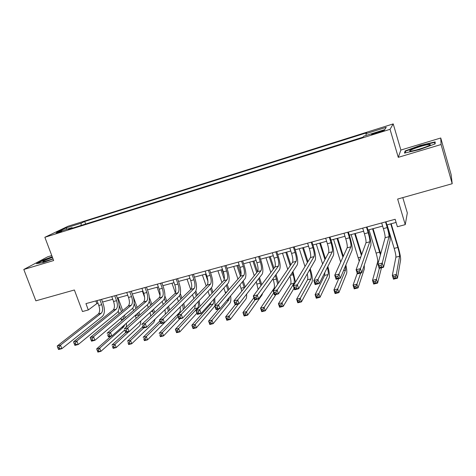 <?xml version="1.0" encoding="UTF-8"?>
<svg xmlns="http://www.w3.org/2000/svg" width="476" height="476" viewBox="0 0 476 476"><rect width="100%" height="100%" fill="white"/><g stroke="black" fill="none" stroke-linecap="round" stroke-linejoin="round"><path stroke-width="0.71" d="M55.769 233.609L61.88 231.11L55.769 233.609M51.771 255.582L47.648 256.826L23.8 269.475L35.873 300.826L74.381 289.991L82.473 311.53L88.304 309.959L96.842 303.599L98.002 303.283M393.218 123.903L67.937 226.29L44.863 237.292L390.04 129.311L393.218 123.903L400.875 150.047L398.275 157.342L441.079 144.525L440.746 137.992L400.875 150.047M440.746 137.992L451.105 174.537L452.2 183.718L397.65 199.057L405.243 224.636L407.325 212.95L402.797 197.611M441.079 144.525L452.2 183.718M405.243 224.636L397.395 226.749L395.163 219.287L85.936 303.623L88.304 309.959M380.003 131.346L376.57 132.423C372.589 133.726 370.947 134.422 371.649 134.512L379.312 132.334C383.317 131.025 384.965 130.329 384.251 130.245L380.003 131.346L380.211 132.048M366.258 135.41L365.931 133.696L366.722 132.768L84.698 221.471L85.632 224.017M365.931 133.696L386.25 127.312L384.745 129.615L363.842 136.166L362.986 137.177L68.288 229.444L72.031 227.629L56.46 232.508L65.962 227.956L81.218 223.167L84.698 221.471M398.275 157.342L390.04 129.311M23.8 269.475L53.645 260.539L44.863 237.292M102.554 302.046L112.752 299.279M117.298 298.047L127.729 295.221M132.268 293.99L142.925 291.098M147.459 289.866L158.359 286.909M162.875 285.683L174.026 282.661M178.53 281.441L189.936 278.347M194.428 277.127L206.09 273.962M210.57 272.748L222.5 269.511M226.963 268.297L239.166 264.989M243.617 263.781L256.1 260.396M260.533 259.194L273.307 255.731M277.722 254.529L290.788 250.989M295.185 249.793L308.555 246.169M312.934 244.979L326.613 241.267M330.975 240.088L344.975 236.286M349.307 235.114L363.64 231.223M367.954 230.057L382.621 226.076M386.905 224.916L396.103 222.423M95.849 300.921L96.842 303.599M81.218 223.167L81.039 225.451M72.554 228.111L72.031 227.629M65.962 227.956L66.997 229.206M420.231 145.43L405.141 150.934L404.469 153.099L419.523 149.595L435.147 143.883L435.171 141.884L420.231 145.43L420.332 145.781M52.223 256.784L43.554 259.896L36.432 263.692L43.578 262.395L53.056 258.986M405.433 151.933L405.141 150.934M43.667 260.205L43.554 259.896M381.681 222.964L383.388 228.617C384.697 233.157 385.274 236.191 385.114 237.726L377.861 264.21L382.264 263.091L383.543 267.28L390.094 240.392C390.29 238.071 389.416 233.526 387.458 226.743L385.971 221.792M385.518 221.917L387.226 227.582C388.535 232.133 389.118 235.168 388.981 236.697L382.264 263.091L381.169 265.299L379.402 265.745L379.913 267.423L381.681 266.976L381.169 265.299M381.681 266.976L383.543 267.28L379.14 268.393L377.861 264.21L379.402 265.745M379.14 268.393L379.913 267.423M387.107 224.862L394.188 248.389C395.425 252.691 395.996 255.618 395.901 257.171L392.331 275.402L396.335 274.408L397.478 278.186L400.631 259.717C400.732 257.361 399.864 252.976 398.013 246.55L391.177 223.756M390.766 223.869L397.841 247.443C399.078 251.745 399.661 254.672 399.584 256.231L396.335 274.408L395.372 276.419L393.765 276.818L394.223 278.335L395.83 277.936L395.372 276.419M395.83 277.936L397.478 278.186L393.473 279.174L392.331 275.402L393.765 276.818M393.473 279.174L394.223 278.335M362.694 228.141L364.414 233.746C365.723 238.244 366.24 241.267 365.973 242.814L356.107 269.761L360.427 268.66L361.706 272.808L370.893 245.461C371.25 243.117 370.459 238.589 368.507 231.866L367.008 226.963M366.466 227.111L368.18 232.728C369.489 237.232 370.019 240.261 369.775 241.802L360.427 268.66L359.297 270.856L357.565 271.296L358.077 272.956L359.808 272.516L359.297 270.856M359.808 272.516L361.706 272.808L357.393 273.896L356.107 269.761L357.565 271.296M357.393 273.896L358.077 272.956M344.023 233.234L345.749 238.785C347.058 243.242 347.522 246.253 347.147 247.817L334.765 275.199L339.001 274.122L340.292 278.222L352.014 250.447C352.532 248.085 351.812 243.569 349.866 236.905L348.361 232.05M347.736 232.223L349.461 237.78C350.764 242.248 351.24 245.265 350.889 246.824L339.001 274.122L337.841 276.312L336.139 276.74L336.657 278.383L338.359 277.954L337.841 276.312M338.359 277.954L340.292 278.222L336.056 279.293L334.765 275.199L336.139 276.74M336.056 279.293L336.657 278.383M325.661 238.244L327.393 243.742C328.696 248.163 329.112 251.161 328.636 252.738L313.827 280.542L317.98 279.483L319.277 283.541L333.444 255.35C334.11 252.964 333.474 248.472 331.534 241.862L330.017 237.054M329.309 237.244L331.04 242.754C332.343 247.187 332.772 250.186 332.319 251.762L316.79 281.661L315.124 282.084L315.647 283.708L317.313 283.285L316.79 281.661M317.313 283.285L319.277 283.541L315.124 284.589L313.827 280.542L315.124 282.084M315.124 284.589L315.647 283.708M380.687 253.881L373.071 228.67M372.577 228.801L380.425 254.838M368.977 229.777L376.094 253.095C377.325 257.355 377.849 260.277 377.658 261.842L372.524 280.322L376.457 279.347L377.605 283.089L381.466 267.804M379.336 268.345L376.457 279.347L375.469 281.352L373.886 281.744L374.35 283.244L375.927 282.851L375.469 281.352M375.927 282.851L377.605 283.089L373.672 284.059L372.524 280.322L373.886 281.744M373.672 284.059L374.35 283.244M361.712 254.452L355.245 233.502M354.68 233.656L361.379 255.362M351.133 234.62L359.219 261.264M357.238 273.391L353.055 285.16L356.923 284.202L358.077 287.903L364.33 268.952L364.277 265.156M360.713 273.057L356.923 284.202L355.905 286.195L354.352 286.582L354.816 288.063L356.369 287.683L355.905 286.195M356.369 287.683L358.077 287.903L354.215 288.861L353.055 285.16L354.352 286.582M354.215 288.861L354.816 288.063M343.333 256.261L337.704 238.262M337.056 238.434L342.916 257.171M333.569 239.38L340.691 262.097M345.397 266.126L345.546 270.07L337.722 288.968L338.882 292.639L346.605 273.462C347.04 272.052 346.796 269.238 345.868 265.007M338.763 278.609L333.926 289.914L337.722 288.968L336.681 290.961L335.158 291.336L335.622 292.805L337.145 292.431L336.681 290.961M337.145 292.431L338.882 292.639L335.086 293.579L333.926 289.914L335.158 291.336M335.086 293.579L335.622 292.805M307.597 243.171L309.34 248.615C310.638 253 311.001 255.987 310.435 257.575L293.275 285.784L297.351 284.743L298.66 288.759L315.183 260.17C315.999 257.766 315.433 253.291 313.494 246.741L311.976 241.975M311.185 242.189L312.928 247.645C314.225 252.036 314.6 255.029 314.053 256.618L296.137 286.909L294.501 287.325L295.025 288.932L296.661 288.521L296.137 286.909M296.661 288.521L298.66 288.759L294.579 289.789L293.275 285.784L294.501 287.325M294.579 289.789L295.025 288.932M325.435 258.748L320.431 242.944M319.711 243.141L324.947 259.664M316.278 244.075L322.621 264.031M327.375 267.435C328.262 270.945 328.5 273.313 328.095 274.539L318.849 293.662L320.015 297.298L329.16 277.901C329.785 275.866 329.35 272.058 327.857 266.471M324.769 272.611L324.638 275.42L315.112 294.59L318.849 293.662L317.784 295.644L316.284 296.012L316.748 297.47L318.248 297.095L317.784 295.644M318.248 297.095L320.015 297.298L316.278 298.22L315.112 294.59L316.284 296.012M316.278 298.22L316.748 297.47M410.996 151.047L411.014 151.047C415.935 150.725 433.065 144.805 429.989 144.496L428.9 144.508C422.92 145.019 404.493 151.743 410.996 151.047M405.124 152.945L405.677 151.124L420.302 145.787L434.784 142.36L434.755 144.026M435.147 143.639L434.784 142.36M421.742 148.387L418.82 149.28M52.455 257.397C44.958 260.086 41.828 261.586 43.078 261.901L53.003 258.843M37.497 263.496L43.863 260.098L52.33 257.058M289.825 248.014L291.574 253.416C292.871 257.76 293.186 260.735 292.526 262.335L273.105 290.925L277.109 289.902L278.418 293.876L297.22 264.918C298.172 262.49 297.684 258.034 295.751 251.536L294.222 246.818M293.359 247.05L295.102 252.458C296.399 256.814 296.726 259.789 296.084 261.389L275.86 292.062L274.259 292.472L274.783 294.061L276.389 293.656L275.86 292.062M276.389 293.656L278.418 293.876L274.42 294.894L273.105 290.925L274.259 292.472M274.42 294.894L274.783 294.061M272.337 252.786L274.093 258.135C275.384 262.443 275.658 265.406 274.902 267.024L253.303 295.977L257.236 294.971L258.551 298.904L279.549 269.583C280.638 267.137 280.215 262.698 278.287 256.261L276.758 251.578M275.812 251.84L277.567 257.195C278.859 261.514 279.138 264.477 278.406 266.09L255.963 297.119L254.386 297.518L254.916 299.095L256.493 298.696L255.963 297.119M256.493 298.696L258.551 298.904L254.624 299.898L253.303 295.977L254.386 297.518M254.624 299.898L254.916 299.095M255.13 257.48L256.891 262.782C258.182 267.054 258.403 270.005 257.564 271.629L233.865 300.933L237.726 299.945L239.047 303.843L262.157 274.176C263.383 271.713 263.026 267.292 261.104 260.907L259.563 256.267M258.551 256.546L260.312 261.86C261.598 266.138 261.836 269.089 261.009 270.713L237.726 299.945L236.429 302.087L234.876 302.48L235.412 304.039L236.959 303.646L236.429 302.087M236.959 303.646L239.047 303.843L235.186 304.818L233.865 300.933L234.876 302.48M235.186 304.818L235.412 304.039M238.196 262.097L239.963 267.351C241.249 271.588 241.427 274.527 240.505 276.169L214.771 305.8L218.561 304.836L219.888 308.686L245.045 278.692C246.395 276.217 246.11 271.814 244.188 265.483L242.647 260.884M241.558 261.181L243.325 266.441C244.61 270.689 244.801 273.629 243.896 275.265L218.561 304.836L217.24 306.96L215.723 307.347L216.253 308.888L217.776 308.507L217.24 306.96M217.776 308.507L219.888 308.686L216.098 309.644L214.771 305.8L215.723 307.347M216.098 309.644L216.253 308.888M221.524 266.643L223.298 271.85C224.577 276.056 224.714 278.984 223.708 280.632L196.023 310.584L199.747 309.632L201.074 313.446L228.206 283.143C229.676 280.65 229.45 276.264 227.534 269.981L225.987 265.424M224.839 265.739L226.612 270.957C227.891 275.17 228.04 278.097 227.046 279.745L199.747 309.632L198.403 311.75L196.909 312.131L197.445 313.654L198.932 313.279L198.403 311.75M198.932 313.279L201.074 313.446L197.356 314.392L196.023 310.584L196.909 312.131M197.356 314.392L197.445 313.654M307.24 273.92C307.859 276.848 307.948 278.811 307.508 279.805L296.619 299.184L300.291 298.274L301.463 301.873L311.982 282.268C312.774 279.829 312.256 275.527 310.423 269.368L310.227 268.75M307.948 261.657L303.426 247.562M302.635 247.776L307.389 262.579M309.68 269.702L309.876 270.32C311.102 274.45 311.447 277.324 310.911 278.936L299.202 300.243L297.726 300.612L298.196 302.052L299.672 301.689L299.202 300.243M299.249 248.692L304.991 266.518M299.672 301.689L301.463 301.873L297.792 302.778L296.619 299.184L297.726 300.612M297.792 302.778L298.196 302.052M295.489 282.143L292.972 271.463M290.824 264.846L286.683 252.101M285.82 252.334L290.193 265.775M292.353 272.421L293.091 274.688C294.311 278.781 294.614 281.643 293.995 283.268L282.042 302.807L283.22 306.371L294.079 288.236M282.488 253.238L287.748 269.368M289.943 276.128C291.02 279.989 291.252 282.655 290.646 284.124L278.43 303.706L282.042 302.807L280.929 304.771L279.483 305.128L279.953 306.556L281.399 306.199L280.929 304.771M281.399 306.199L283.22 306.371L279.608 307.264L278.43 303.706L279.483 305.128M279.608 307.264L279.953 306.556M278.514 282.964L276.068 274.444M274.015 268.214L270.19 256.576M269.261 256.826L273.319 269.148M275.378 275.408L277.675 284.196M265.977 257.718L270.844 272.462M272.938 278.811L273.284 279.84C274.497 283.898 274.753 286.742 274.039 288.379L260.545 308.15L264.097 307.264L265.275 310.798L275.997 294.489M273.754 292.877L262.96 309.221L261.538 309.573L262.008 310.989L263.436 310.638L262.96 309.221M263.436 310.638L265.275 310.798L261.723 311.679L260.545 308.15L261.538 309.573M261.723 311.679L262.008 310.989M261.735 284.672L259.48 277.615M257.51 271.701L253.946 260.985M252.952 261.253L256.748 272.641M258.724 278.579L260.955 285.719M249.721 262.127L254.261 275.717M256.267 281.738L258.147 289.491M253.886 297.708L242.944 312.524L246.443 311.655L247.627 315.154L262.02 294.983L262.597 293.258M255.076 299.785L245.289 313.601L243.885 313.946L244.361 315.35L245.765 314.999L245.289 313.601M245.765 314.999L247.627 315.154L244.134 316.016L242.944 312.524L243.885 313.946M244.134 316.016L244.361 315.35M245.211 286.909L243.194 280.905M241.046 274.539L237.94 265.322M236.887 265.608L240.463 276.211M242.373 281.881L244.396 287.909M233.704 266.471L237.964 279.091M239.904 284.826L241.814 291.11M235.174 304.777L225.636 316.82L229.075 315.969L230.265 319.438L245.86 299.095C246.508 298.19 246.764 296.53 246.622 294.114M238.428 303.997L227.903 317.903L226.522 318.248L226.998 319.634L228.379 319.295L227.903 317.903M228.379 319.295L230.265 319.438L226.826 320.288L225.636 316.82L226.522 318.248M226.826 320.288L226.998 319.634M205.108 271.118L206.887 276.282C208.167 280.453 208.262 283.363 207.179 285.029L177.602 315.279L181.261 314.344L182.594 318.123L211.624 287.522C213.212 285.011 213.052 280.644 211.142 274.414L209.595 269.898M208.375 270.231L210.154 275.402C211.427 279.579 211.534 282.494 210.463 284.154L181.261 314.344L179.892 316.451L178.429 316.826L178.964 318.337L180.428 317.968L179.892 316.451M180.428 317.968L182.594 318.123L178.94 319.051L177.602 315.279L178.429 316.826M178.94 319.051L178.964 318.337M228.95 289.473L227.183 284.285M224.202 275.539L222.179 269.6M221.06 269.904L224.267 279.293M226.302 285.267L228.081 290.479M217.925 270.755L221.953 282.536M223.833 288.028L225.612 293.323M229.468 297.268L228.855 299.951L211.993 320.211L213.183 323.65L229.95 303.141C230.866 301.855 231.086 299.44 230.61 295.905M218.787 308.966L208.607 321.056L211.993 320.211L210.797 322.145L209.44 322.478L209.922 323.853L211.279 323.519L210.797 322.145M211.279 323.519L213.183 323.65L209.803 324.489L208.607 321.056L209.44 322.478M209.803 324.489L209.922 323.853M188.954 275.527L190.739 280.644C192.012 284.779 192.066 287.683 190.906 289.354L159.508 319.896L163.101 318.979L164.44 322.716L195.303 291.83C197.01 289.307 196.909 284.957 195.005 278.781L193.446 274.301M192.161 274.652L193.946 279.781C195.225 283.922 195.285 286.826 194.143 288.492L163.101 318.979L161.709 321.074L160.269 321.443L160.811 322.936L162.251 322.573L161.709 321.074M162.251 322.573L164.44 322.716L160.846 323.626L159.508 319.896L160.269 321.443M160.846 323.626L160.811 322.936M212.992 292.228L211.439 287.718M205.471 274.128L207.911 281.209M210.499 288.712L212.058 293.234M202.377 274.967L206.203 286.028M208.03 291.312L209.607 295.888M213.742 299.297C214.004 301.582 213.819 303.135 213.177 303.962L195.178 324.388L196.38 327.797L214.855 306.044M210.737 302.659L210.065 304.759L191.852 325.215L195.178 324.388L193.97 326.31L192.631 326.643L193.113 328.006L194.446 327.678L193.97 326.31M194.446 327.678L196.38 327.797L193.048 328.618L191.852 325.215L192.631 326.643M215.003 305.532L214.771 298.149M193.048 328.618L193.113 328.006M173.044 279.87L174.829 284.94C176.102 289.039 176.12 291.931 174.882 293.615L141.723 324.43L145.251 323.531L146.596 327.232L179.232 296.078C181.053 293.537 181.011 289.206 179.107 283.077L177.548 278.639M176.203 279.007L177.994 284.089C179.262 288.194 179.291 291.086 178.066 292.764L145.251 323.531L143.847 325.614L142.431 325.977L142.973 327.458L144.383 327.101L143.847 325.614M144.383 327.101L146.596 327.232L143.062 328.125L142.431 325.977M143.062 328.125L142.973 327.458M197.314 295.12L195.874 290.985M194.952 292.187L196.326 296.131M187.062 279.126L190.703 289.551M192.488 294.65L193.875 298.63M198.129 301.748C198.706 304.735 198.569 306.794 197.724 307.918L178.637 328.5L179.833 331.879L196.921 313.148M195.392 304.628L194.66 308.704L175.358 329.315L178.637 328.5L177.405 330.415L176.09 330.737L176.572 332.093L177.887 331.766L177.405 330.415M177.887 331.766L179.833 331.879L176.56 332.688L175.358 329.315L176.09 330.737M199.95 306.336L199.146 300.671M176.56 332.688L176.572 332.093M157.372 284.142L159.162 289.17C160.43 293.24 160.412 296.12 159.103 297.809L124.242 328.886L127.717 328L129.061 331.671L163.411 300.255C165.333 297.702 165.35 293.389 163.452 287.308L161.888 282.911M160.489 283.291L162.28 288.331C163.548 292.407 163.536 295.287 162.239 296.97L127.717 328L126.289 330.076L124.896 330.427L125.438 331.897L126.83 331.546L126.289 330.076M126.83 331.546L129.061 331.671L125.593 332.545L124.896 330.427M125.593 332.545L125.438 331.897M181.903 298.107L180.35 293.686M179.619 295.608L180.862 299.124M171.967 283.22L175.376 292.877M177.197 298.024L178.423 301.498M182.701 304.444L183.302 309.454M180.118 307.026C180.529 309.727 180.315 311.578 179.476 312.595L159.127 333.349L162.352 332.545L163.554 335.895L179.892 318.807M178.012 316.433L162.352 332.545L161.102 334.45L159.811 334.771L160.293 336.11L161.59 335.794L161.102 334.45M161.59 335.794L163.554 335.895L160.329 336.693L159.811 334.771M184.712 308.008L183.748 303.396M160.329 336.693L160.293 336.11M141.937 288.349L143.734 293.335C145.001 297.375 144.942 300.243 143.568 301.939L107.064 333.265L110.48 332.397L111.824 336.032L147.828 304.372C149.857 301.808 149.922 297.512 148.036 291.479L146.465 287.117M145.007 287.516L146.804 292.508C148.066 296.554 148.018 299.422 146.656 301.118L110.48 332.397L109.034 334.461L107.665 334.812L108.207 336.264L109.575 335.919L109.034 334.461M109.575 335.919L111.824 336.032L108.415 336.895L107.665 334.812M108.415 336.895L108.207 336.264M169.587 310.084L168.564 306.258M166.755 301.165L164.863 295.852M164.387 298.63L165.654 302.189M167.475 307.306L168.355 311.286M157.092 287.254L160.037 295.519M162.143 301.415L163.226 304.45M164.999 309.662L165.38 314.184M159.882 320.955L143.145 337.323L146.322 336.532L147.524 339.852L169.117 318.033M160.471 322.585L146.322 336.532L145.061 338.424L143.788 338.739L144.27 340.072L145.543 339.757L145.061 338.424M145.543 339.757L147.524 339.852L144.353 340.632L143.788 338.739M144.353 340.632L144.27 340.072M126.735 292.496L128.538 297.44C129.799 301.445 129.704 304.301 128.258 306.008L90.178 337.573L93.534 336.716L94.885 340.316L132.477 308.424C134.607 305.848 134.732 301.57 132.846 295.584L131.275 291.258M129.758 291.675L131.56 296.625C132.822 300.636 132.733 303.492 131.305 305.199L93.534 336.716L92.07 338.775L90.726 339.114L91.267 340.554L92.612 340.215L92.07 338.775M92.612 340.215L94.885 340.316L91.529 341.167L91.267 340.554M90.178 337.573L90.726 339.114M154.635 312.429L153.617 309.21M151.844 304.283L149.339 297.316M149.238 301.278L150.69 305.306M152.469 310.257L153.439 313.535M142.425 291.235L144.609 297.292M147.322 304.813L148.274 307.46M150.065 312.458L150.743 316.046M142.627 326.917L127.413 341.232L130.537 340.453L131.745 343.743L153.808 322.514L155.17 319.051M143.722 327.958L130.537 340.453L129.264 342.339L128.008 342.649L128.496 343.969L129.746 343.66L129.264 342.339M129.746 343.66L131.745 343.743L128.621 344.517L128.008 342.649M128.621 344.517L128.496 343.969M111.759 296.584L113.562 301.486C114.823 305.461 114.692 308.299 113.187 310.013L73.572 341.81L76.874 340.965L78.225 344.529L117.358 312.417C119.589 309.834 119.762 305.574 117.881 299.63L116.311 295.34M114.74 295.769L116.543 300.683C117.798 304.664 117.679 307.508 116.18 309.216L76.874 340.965L75.392 343.012L74.072 343.351L74.613 344.779L75.934 344.44L75.392 343.012M75.934 344.44L78.225 344.529L74.928 345.368L74.613 344.779M73.572 341.81L74.072 343.351M139.867 314.957L138.903 312.214M137.165 307.431L132.286 293.984M134.178 303.539L135.963 308.46M137.707 313.267L138.665 316.028M132.715 308.192L133.566 310.519M135.327 315.362L136.124 318.295M125.783 332.498L111.919 345.076L115.002 344.315L116.209 347.575L139.23 326.227C140.241 325.215 140.765 323.454 140.795 320.937M128.752 331.748L115.002 344.315L113.71 346.195L112.473 346.498L112.961 347.801L114.192 347.498L113.71 346.195M114.192 347.498L116.209 347.575L113.133 348.337L112.473 346.498M113.133 348.337L112.961 347.801M97.003 300.606L98.812 305.467C100.061 309.412 99.906 312.244 98.33 313.964L57.245 345.969L60.488 345.142L61.844 348.676L102.465 316.35C104.785 313.755 105.012 309.513 103.137 303.617L101.561 299.362M99.936 299.803L101.745 304.676C103 308.627 102.846 311.459 101.287 313.178L60.488 345.142L58.994 347.183L57.697 347.51L58.239 348.926L59.536 348.593L58.994 347.183M59.536 348.593L61.844 348.676L58.602 349.497L58.239 348.926M57.245 345.969L57.697 347.51M125.295 317.623L124.426 315.255M122.719 310.602L118.048 297.845M119.131 305.277L121.463 311.637M123.177 316.314L124.052 318.688M118.238 311.316L119.083 313.613M120.815 318.319L121.63 320.764M124.76 324.656L123.748 326.863L99.698 348.117L100.912 351.347L124.67 330.047M111.075 336.223L96.67 348.872L99.698 348.117L98.395 349.985L97.175 350.288L97.663 351.58L98.877 351.282L98.395 349.985M98.877 351.282L100.912 351.347L97.877 352.097L97.663 351.58M126.265 327.089L126.485 323.139M96.67 348.872L97.175 350.288M376.778 133.125L376.57 132.423M387.226 227.582L383.388 228.617M388.981 236.697L385.114 237.726M397.841 247.443L394.188 248.389M399.584 256.231L395.901 257.171M368.18 232.728L364.414 233.746M369.775 241.802L365.973 242.814M349.461 237.78L345.749 238.785M350.889 246.824L347.147 247.817M331.04 242.754L327.393 243.742M332.319 251.762L328.636 252.738M379.687 252.161L376.094 253.095M378.575 261.61L377.658 261.842M360.743 257.088L358.285 257.73M345.546 270.07L343.511 270.588M312.928 247.645L309.34 248.615M314.053 256.618L310.435 257.575M328.095 274.539L324.638 275.42M295.102 252.458L291.574 253.416M296.084 261.389L292.526 262.335M277.567 257.195L274.093 258.135M278.406 266.09L274.902 267.024M260.312 261.86L256.891 262.782M261.009 270.713L257.564 271.629M243.325 266.441L239.963 267.351M243.896 275.265L240.505 276.169M226.612 270.957L223.298 271.85M227.046 279.745L223.708 280.632M309.876 270.32L309.221 270.493M310.911 278.936L307.508 279.805M293.091 274.688L290.431 275.378M293.995 283.268L290.646 284.124M276.556 278.99L273.284 279.84M275.003 288.129L274.039 288.379M260.271 283.22L257.046 284.059M244.23 287.397L241.052 288.224M210.154 275.402L206.887 276.282M210.463 284.154L207.179 285.029M226.82 291.925L225.297 292.318M228.855 299.951L226.772 300.481M193.946 279.781L190.739 280.644M194.143 288.492L190.906 289.354M213.177 303.962L210.065 304.759M177.994 284.089L174.829 284.94M178.066 292.764L174.882 293.615M197.724 307.918L194.66 308.704M162.28 288.331L159.162 289.17M162.239 296.97L159.103 297.809M180.481 312.339L179.476 312.595M146.804 292.508L143.734 293.335M146.656 301.118L143.568 301.939M131.56 296.625L128.538 297.44M131.305 305.199L128.258 306.008M152.802 311.179L150.934 311.661M116.543 300.683L113.562 301.486M116.18 309.216L113.187 310.013M138.32 314.945L135.446 315.689M101.745 304.676L98.812 305.467M101.287 313.178L98.33 313.964M124.04 318.658L121.207 319.396M123.748 326.863L121.63 327.405M428.906 145.644L429.989 144.496"/></g></svg>
